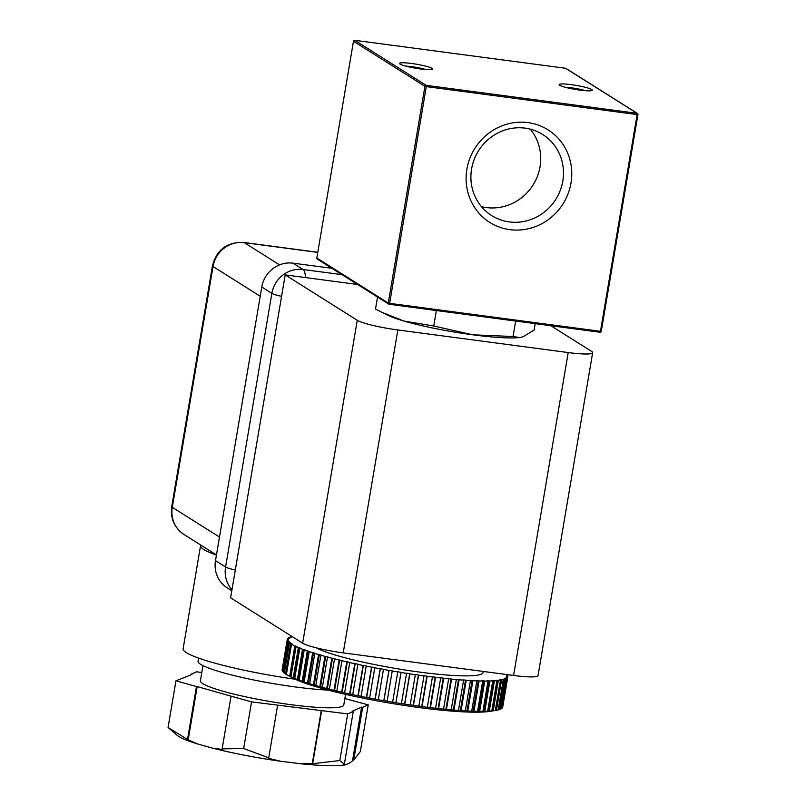 <?xml version="1.0" encoding="UTF-8"?>
<svg xmlns="http://www.w3.org/2000/svg" width="806" height="806" viewBox="0 0 806 806"><rect width="100%" height="100%" fill="white"/><g stroke="black" fill="none" stroke-linecap="round" stroke-linejoin="round"><path stroke-width="1.21" d="M357.572 284.478L285.213 274.886L230.597 597.8L302.643 643.198A33.56 4.09 9.6 0 0 343.225 652.88L513.593 675.468A33.56 4.09 9.6 0 0 538.035 675.619L592.652 352.706A33.56 4.09 9.6 0 0 591.513 351.345L550.861 325.725M285.213 274.886L357.26 320.284A33.56 4.09 9.6 0 0 397.842 329.966L568.21 352.554A33.56 4.09 9.6 0 0 592.652 352.706M216.441 555.082A95.078 11.596 -170.4 0 1 200.573 545.652L183.123 648.79A95.078 11.596 9.6 0 0 295.258 679.246M200.573 545.652A95.078 11.596 -170.4 0 1 200.795 545.078M381.843 312.305L387.807 315.247A72.147 8.806 9.6 0 0 404.028 321.07A72.147 8.806 9.6 0 0 435.975 328.687A72.147 8.806 9.6 0 0 472.8 334.812A72.147 8.806 9.6 0 0 519.507 337.523L513.049 336.515L472.8 334.812L433.749 326.007L404.028 321.07L381.843 312.305L375.505 309.03L377.54 297.061M436.368 310.542L433.749 326.007M515.669 321.06L513.049 336.515M535.204 323.649L534.116 330.067L522.983 336.837L520.283 337.422M345.643 764.783L343.175 764.551L344.364 764.148L339.81 760.552L312.265 763.756L299.318 763.594A88.368 10.78 9.6 0 0 327.901 765.7A88.368 10.78 9.6 0 0 345.643 764.783L349.623 763.04L353.753 760.018L360.342 751.535L368.241 704.877L362.67 707.325L353.753 760.018M202.961 665.625L200.412 680.738A72.701 8.876 9.6 0 0 245.89 696.868A72.701 8.876 9.6 0 0 325.634 707.759A72.701 8.876 9.6 0 0 343.779 704.988L345.573 694.379M339.81 760.552L347.708 713.904L321.624 710.64L312.718 763.332M280.74 761.267L268.277 758.255L268.73 757.831L243.674 748.532L222.144 748.865L222.768 749.499L212.542 748.139A88.368 10.78 9.6 0 0 280.74 761.267L299.318 763.594M243.674 748.532L251.563 701.875L231.05 696.172L222.144 748.865M187.546 739.233L196.463 686.541L197.198 686.561L188.181 739.868L168.061 727.486L177.33 735.455A88.368 10.78 9.6 0 0 197.923 744.069L212.542 748.139M168.061 727.486L175.95 680.838L191.999 674.471L190.921 674.259L196.483 671.811L201.802 672.476M344.867 698.56L368.241 704.877M344.364 764.148L353.27 711.456L347.708 713.904M268.73 757.831L277.637 705.139L251.563 701.875M196.463 686.541L175.95 680.838M190.79 674.995L190.921 674.259M197.198 686.561L231.05 696.172M197.923 744.069L188.181 739.868M277.637 705.139L321.624 710.64M321.282 710.449L312.265 763.756M353.27 711.456L352.192 711.245L361.592 707.124L362.67 707.325M361.592 707.124L352.575 760.421M198.568 658.079L198.044 661.192A78.293 9.551 9.6 0 0 243.896 677.886A78.293 9.551 9.6 0 0 328.173 690.117M231.796 590.727L227.211 587.836A27.968 26.638 -57.8 0 1 215.494 560.654L261.779 286.996A27.968 26.638 -57.8 0 1 293.031 263.159L331.921 268.307M292.387 636.74L291.57 636.569A111.853 13.652 9.6 0 0 290.17 637.002L291.248 637.214A110.734 13.511 9.6 0 0 290.543 637.506L289.465 637.294A111.853 13.652 9.6 0 0 288.498 637.818L289.586 638.02A110.734 13.511 9.6 0 0 289.153 638.352L288.054 638.15A111.853 13.652 9.6 0 0 287.53 638.755L288.629 638.946A110.734 13.511 9.6 0 0 288.447 639.329L287.339 639.138A111.853 13.652 9.6 0 0 287.268 639.4L282.15 669.705A111.853 13.652 9.6 0 0 282.13 670.108A111.853 13.652 9.6 0 0 282.211 670.542A111.853 13.652 9.6 0 0 282.563 671.287A111.853 13.652 9.6 0 0 282.906 671.761A111.853 13.652 9.6 0 0 283.702 672.577A111.853 13.652 9.6 0 0 284.306 673.091A111.853 13.652 9.6 0 0 285.536 673.967A111.853 13.652 9.6 0 0 285.959 674.239A111.853 13.652 9.6 0 0 286.402 674.511A111.853 13.652 9.6 0 0 287.863 675.347A111.853 13.652 9.6 0 0 289.686 676.284A111.853 13.652 9.6 0 0 290.936 676.869L296.064 646.573A111.853 13.652 9.6 0 0 298.351 647.581L293.223 677.886A111.853 13.652 9.6 0 0 294.714 678.501L299.842 648.205A111.853 13.652 9.6 0 0 302.522 649.253L297.394 679.549A111.853 13.652 9.6 0 0 299.117 680.193L304.245 649.898A111.853 13.652 9.6 0 0 307.298 650.976L302.179 681.282A111.853 13.652 9.6 0 0 304.124 681.936L309.242 651.641A111.853 13.652 9.6 0 0 312.657 652.749L307.529 683.055A111.853 13.652 9.6 0 0 309.685 683.72L314.814 653.424A111.853 13.652 9.6 0 0 318.561 654.553L313.433 684.858A111.853 13.652 9.6 0 0 315.781 685.543L320.899 655.238A111.853 13.652 9.6 0 0 324.959 656.386L319.841 686.682A111.853 13.652 9.6 0 0 322.36 687.377L327.488 657.071A111.853 13.652 9.6 0 0 331.83 658.22L326.712 688.525A111.853 13.652 9.6 0 0 329.392 689.211A111.853 13.652 9.6 0 0 333.996 690.359A111.853 13.652 9.6 0 0 336.827 691.044L341.956 660.749A111.853 13.652 9.6 0 0 346.781 661.887L341.663 692.183A111.853 13.652 9.6 0 0 344.625 692.868L349.744 662.562A111.853 13.652 9.6 0 0 354.771 663.691L349.653 693.986A111.853 13.652 9.6 0 0 352.716 694.651L357.844 664.356A111.853 13.652 9.6 0 0 363.032 665.454L357.914 695.749A111.853 13.652 9.6 0 0 361.068 696.404L366.196 666.099A111.853 13.652 9.6 0 0 371.516 667.167L366.398 697.462A111.853 13.652 9.6 0 0 369.622 698.097L374.75 667.801A111.853 13.652 9.6 0 0 380.17 668.829L375.042 699.124A111.853 13.652 9.6 0 0 378.316 699.729L383.444 669.433A111.853 13.652 9.6 0 0 388.925 670.411L383.807 700.716A111.853 13.652 9.6 0 0 387.112 701.291L392.23 670.995A111.853 13.652 9.6 0 0 397.751 671.922L392.623 702.228A111.853 13.652 9.6 0 0 395.927 702.772L401.056 672.466A111.853 13.652 9.6 0 0 406.556 673.353L401.438 703.648A111.853 13.652 9.6 0 0 404.733 704.152L409.851 673.856A111.853 13.652 9.6 0 0 415.322 674.672L410.194 704.968A111.853 13.652 9.6 0 0 413.448 705.441L418.576 675.146A111.853 13.652 9.6 0 0 423.966 675.891L418.838 706.187A111.853 13.652 9.6 0 0 422.042 706.62L427.16 676.315A111.853 13.652 9.6 0 0 432.439 676.99L427.311 707.295A111.853 13.652 9.6 0 0 430.434 707.678L435.562 677.372A111.853 13.652 9.6 0 0 440.691 677.977L435.562 708.273A111.853 13.652 9.6 0 0 438.585 708.615L443.713 678.309A111.853 13.652 9.6 0 0 448.66 678.833L443.542 709.129A111.853 13.652 9.6 0 0 446.453 709.421L451.572 679.115A111.853 13.652 9.6 0 0 456.317 679.559L451.189 709.854A111.853 13.652 9.6 0 0 453.959 710.086L459.088 679.79A111.853 13.652 9.6 0 0 463.591 680.143L458.463 710.439A111.853 13.652 9.6 0 0 461.082 710.62L466.211 680.324A111.853 13.652 9.6 0 0 470.442 680.586L465.314 710.882A111.853 13.652 9.6 0 0 467.762 711.013L472.89 680.707A111.853 13.652 9.6 0 0 476.82 680.879L471.701 711.184A111.853 13.652 9.6 0 0 473.958 711.255L479.086 680.959A111.853 13.652 9.6 0 0 482.703 681.04L477.575 711.335A111.853 13.652 9.6 0 0 479.641 711.355L484.769 681.06A111.853 13.652 9.6 0 0 488.033 681.04L482.905 711.345A111.853 13.652 9.6 0 0 484.759 711.305L489.887 681.01A111.853 13.652 9.6 0 0 492.788 680.899L487.66 711.204A111.853 13.652 9.6 0 0 489.292 711.114L494.41 680.808A111.853 13.652 9.6 0 0 496.929 680.617L491.811 710.912A111.853 13.652 9.6 0 0 493.201 710.771L498.32 680.466A111.853 13.652 9.6 0 0 500.445 680.183L495.317 710.479A111.853 13.652 9.6 0 0 495.468 710.459A111.853 13.652 9.6 0 0 496.466 710.288L501.584 679.982A111.853 13.652 9.6 0 0 503.297 679.609L498.168 709.915A111.853 13.652 9.6 0 0 499.065 709.663L504.193 679.357A111.853 13.652 9.6 0 0 505.473 678.904L500.345 709.199A111.853 13.652 9.6 0 0 500.979 708.897L506.108 678.602A111.853 13.652 9.6 0 0 506.954 678.058L501.826 708.353A111.853 13.652 9.6 0 0 502.209 708.011L507.327 677.705A111.853 13.652 9.6 0 0 507.74 677.09L502.612 707.386A111.853 13.652 9.6 0 0 502.722 706.993L507.851 676.687A111.853 13.652 9.6 0 0 507.82 675.992L506.712 675.811A110.734 13.511 9.6 0 0 506.561 675.378L507.669 675.549A111.853 13.652 9.6 0 0 507.196 674.783L506.097 674.612A110.734 13.511 9.6 0 0 505.966 674.461M290.936 676.869A111.853 13.652 9.6 0 0 293.223 677.886L294.22 677.987A110.734 13.511 9.6 0 0 294.764 678.219M294.714 678.501A111.853 13.652 9.6 0 0 297.394 679.549L298.351 679.639A110.734 13.511 9.6 0 0 299.157 679.952M299.117 680.193A111.853 13.652 9.6 0 0 302.179 681.282L303.076 681.352A110.734 13.511 9.6 0 0 304.154 681.715M304.124 681.936A111.853 13.652 9.6 0 0 307.529 683.055L308.386 683.105A110.734 13.511 9.6 0 0 309.716 683.528M309.685 683.72A111.853 13.652 9.6 0 0 313.433 684.858L314.219 684.888A110.734 13.511 9.6 0 0 315.811 685.352M315.781 685.543A111.853 13.652 9.6 0 0 319.841 686.682L320.566 686.702A110.734 13.511 9.6 0 0 322.39 687.206M322.36 687.377A111.853 13.652 9.6 0 0 326.712 688.525L327.367 688.525A110.734 13.511 9.6 0 0 329.422 689.049M336.827 691.044A111.853 13.652 9.6 0 0 341.663 692.183L342.167 692.142A110.734 13.511 9.6 0 0 344.646 692.717M344.625 692.868A111.853 13.652 9.6 0 0 349.653 693.986L350.076 693.926A110.734 13.511 9.6 0 0 352.746 694.51M352.716 694.651A111.853 13.652 9.6 0 0 357.914 695.749L358.257 695.679A110.734 13.511 9.6 0 0 361.098 696.263M361.068 696.404A111.853 13.652 9.6 0 0 366.398 697.462L366.659 697.371A110.734 13.511 9.6 0 0 369.642 697.956M369.622 698.097A111.853 13.652 9.6 0 0 375.042 699.124L375.223 699.014A110.734 13.511 9.6 0 0 378.346 699.598M378.316 699.729A111.853 13.652 9.6 0 0 383.807 700.716L383.888 700.595A110.734 13.511 9.6 0 0 387.132 701.16M387.112 701.291A111.853 13.652 9.6 0 0 392.623 702.228M392.643 702.086A110.734 13.511 9.6 0 0 395.897 702.63L395.927 702.772A111.853 13.652 9.6 0 0 401.438 703.648M401.459 703.517A110.734 13.511 9.6 0 0 404.612 704.001L404.733 704.152A111.853 13.652 9.6 0 0 410.194 704.968M410.214 704.837A110.734 13.511 9.6 0 0 413.236 705.27L413.448 705.441A111.853 13.652 9.6 0 0 418.838 706.187M418.858 706.046A110.734 13.511 9.6 0 0 421.74 706.439L422.042 706.62A111.853 13.652 9.6 0 0 427.311 707.295M427.331 707.154A110.734 13.511 9.6 0 0 430.051 707.487L430.434 707.678A111.853 13.652 9.6 0 0 435.562 708.273M435.593 708.131A110.734 13.511 9.6 0 0 438.132 708.414L438.585 708.615A111.853 13.652 9.6 0 0 443.542 709.129M443.562 708.978A110.734 13.511 9.6 0 0 445.909 709.209L446.453 709.421A111.853 13.652 9.6 0 0 451.189 709.854M451.219 709.693A110.734 13.511 9.6 0 0 453.345 709.874L453.959 710.086A111.853 13.652 9.6 0 0 458.463 710.439M458.493 710.267A110.734 13.511 9.6 0 0 460.397 710.398L461.082 710.62A111.853 13.652 9.6 0 0 465.314 710.882M465.344 710.701A110.734 13.511 9.6 0 0 467.006 710.781L467.762 711.013A111.853 13.652 9.6 0 0 471.701 711.184M471.732 710.983A110.734 13.511 9.6 0 0 473.152 711.023L473.958 711.255A111.853 13.652 9.6 0 0 477.575 711.335M477.615 711.114A110.734 13.511 9.6 0 0 478.764 711.124L479.641 711.355A111.853 13.652 9.6 0 0 482.905 711.345M482.945 711.093A110.734 13.511 9.6 0 0 483.832 711.073L484.759 711.305A111.853 13.652 9.6 0 0 487.66 711.204M487.711 710.922A110.734 13.511 9.6 0 0 488.325 710.882L489.292 711.114A111.853 13.652 9.6 0 0 491.811 710.912M491.862 710.58A110.734 13.511 9.6 0 0 492.194 710.549L493.201 710.771A111.853 13.652 9.6 0 0 495.317 710.479M495.388 710.076A110.734 13.511 9.6 0 0 495.428 710.066L496.466 710.288A111.853 13.652 9.6 0 0 498.168 709.915M498.239 709.492L499.065 709.663A111.853 13.652 9.6 0 0 500.345 709.199M500.415 708.796L500.979 708.897A111.853 13.652 9.6 0 0 501.826 708.353M501.896 707.95L502.209 708.011A111.853 13.652 9.6 0 0 502.612 707.386M287.268 639.4A111.853 13.652 9.6 0 0 287.258 639.813L282.281 670.139M282.211 670.542L287.339 640.246A111.853 13.652 9.6 0 0 287.692 640.992L282.977 671.358M282.906 671.761L288.034 641.465A111.853 13.652 9.6 0 0 288.83 642.281L283.702 672.577L284.377 672.678M329.392 689.211L334.52 658.915A111.853 13.652 9.6 0 0 339.125 660.064L333.996 690.359L334.581 690.339A110.734 13.511 9.6 0 0 336.858 690.893M284.306 673.091L289.435 642.785A111.853 13.652 9.6 0 0 290.664 643.662L285.536 673.967L286.473 674.088M316.274 647.843A86.685 10.579 9.6 0 0 410.093 670.753A86.685 10.579 9.6 0 0 483.036 672.516L483.217 671.438M290.664 643.662L291.732 643.813A110.734 13.511 9.6 0 0 292.588 644.347L291.52 644.216A111.853 13.652 9.6 0 0 294.815 645.979L295.842 646.1A110.734 13.511 9.6 0 0 297.082 646.684L296.064 646.573M299.842 648.205L300.819 648.296A110.734 13.511 9.6 0 1 299.338 647.692L298.351 647.581M304.245 649.898L305.182 649.979A110.734 13.511 9.6 0 1 303.469 649.344L302.522 649.253M309.242 651.641L310.129 651.701A110.734 13.511 9.6 0 1 308.204 651.047L307.298 650.976M314.814 653.424L315.64 653.475A110.734 13.511 9.6 0 1 313.504 652.8L312.657 652.749M320.899 655.238L321.665 655.268A110.734 13.511 9.6 0 1 319.347 654.593L318.561 654.553M327.488 657.071L328.183 657.081A110.734 13.511 9.6 0 1 325.684 656.406L324.959 656.386M334.52 658.915L335.145 658.905A110.734 13.511 9.6 0 1 332.485 658.22L331.83 658.22M341.956 660.749L342.51 660.718A110.734 13.511 9.6 0 1 339.709 660.043L339.125 660.064M349.744 662.562L350.227 662.522A110.734 13.511 9.6 0 1 347.295 661.847L346.781 661.887M357.844 664.356L358.237 664.285A110.734 13.511 9.6 0 1 355.204 663.63L354.771 663.691M366.196 666.099L366.508 666.018A110.734 13.511 9.6 0 1 363.385 665.373L363.032 665.454M374.75 667.801L374.971 667.7A110.734 13.511 9.6 0 1 371.778 667.076L371.516 667.167M383.444 669.433L383.585 669.312A110.734 13.511 9.6 0 1 380.341 668.718L380.17 668.829M392.23 670.995L392.29 670.864A110.734 13.511 9.6 0 1 389.016 670.29L388.925 670.411M395.897 702.63L401.015 672.325A110.734 13.511 9.6 0 1 397.741 671.791L397.751 671.922M404.612 704.001L409.73 673.695A110.734 13.511 9.6 0 1 406.476 673.191L406.556 673.353M413.236 705.27L418.364 674.975A110.734 13.511 9.6 0 1 415.14 674.511L415.322 674.672M421.74 706.439L426.868 676.133A110.734 13.511 9.6 0 1 423.694 675.71L423.966 675.891M430.051 707.487L435.18 677.181A110.734 13.511 9.6 0 1 432.087 676.808L432.439 676.99M438.132 708.414L443.25 678.108A110.734 13.511 9.6 0 1 440.257 677.775L440.691 677.977M445.909 709.209L451.038 678.904A110.734 13.511 9.6 0 1 448.156 678.622L448.66 678.833M451.038 678.904L451.572 679.115M453.345 709.874L458.473 679.569A110.734 13.511 9.6 0 1 455.722 679.337L456.317 679.559M458.473 679.569L459.088 679.79M460.397 710.398L465.525 680.103A110.734 13.511 9.6 0 1 462.926 679.921L463.591 680.143M465.525 680.103L466.211 680.324M467.006 710.781L472.135 680.486A110.734 13.511 9.6 0 1 469.707 680.355L470.442 680.586M472.135 680.486L472.89 680.707M473.152 711.023L478.27 680.727A110.734 13.511 9.6 0 1 476.034 680.657L476.82 680.879M478.27 680.727L479.086 680.959M478.764 711.124L483.892 680.828A110.734 13.511 9.6 0 1 481.847 680.808L482.703 681.04M483.892 680.828L484.769 681.06M483.832 711.073L488.96 680.778A110.734 13.511 9.6 0 1 487.126 680.808L488.033 681.04M488.96 680.778L489.887 681.01M488.325 710.882L493.443 680.586A110.734 13.511 9.6 0 1 491.831 680.677L492.788 680.899M493.443 680.586L494.41 680.808M492.194 710.549L497.312 680.244A110.734 13.511 9.6 0 1 495.942 680.385L496.929 680.617M497.312 680.244L498.32 680.466M495.428 710.066L500.546 679.77A110.734 13.511 9.6 0 1 499.408 679.962L500.445 680.183M500.546 679.77L501.584 679.982M503.055 679.559L503.125 679.146A110.734 13.511 9.6 0 1 502.239 679.398L503.297 679.609M503.125 679.146L504.193 679.357M504.949 678.803L505.019 678.39A110.734 13.511 9.6 0 1 504.385 678.692L505.473 678.904M505.019 678.39L506.108 678.602M506.168 677.917L506.228 677.514A110.734 13.511 9.6 0 1 505.856 677.856L506.954 678.058M506.228 677.514L507.327 677.705M507.851 676.687L506.752 676.506A110.734 13.511 9.6 0 1 506.742 676.526L506.742 676.546A110.734 13.511 9.6 0 1 506.631 676.899L507.74 677.09M287.339 640.246L288.437 640.417A110.734 13.511 9.6 0 1 288.357 639.994L287.258 639.813M288.034 641.465L289.132 641.626A110.734 13.511 9.6 0 1 288.79 641.163L287.692 640.992M289.435 642.785L290.513 642.936A110.734 13.511 9.6 0 1 289.918 642.432L288.83 642.281M294.815 645.979L289.686 676.284L290.714 676.405A110.734 13.511 9.6 0 0 290.996 676.536M286.402 674.511L291.52 644.216M495.468 710.459L489.988 711.345A106.261 12.967 -170.4 0 1 389.933 703.134A106.261 12.967 -170.4 0 1 292.749 677.987L287.863 675.347M332.485 658.22L327.367 688.525M389.016 670.29L383.888 700.595M380.341 668.718L375.223 699.014M371.778 667.076L366.659 697.371M363.385 665.373L358.257 695.679M355.204 663.63L350.076 693.926M347.295 661.847L342.167 692.142M339.709 660.043L334.581 690.339M325.684 656.406L320.566 686.702M319.347 654.593L314.219 684.888M313.504 652.8L308.386 683.105M308.204 651.047L303.076 681.352M303.469 649.344L298.351 679.639M299.338 647.692L294.22 677.987M295.842 646.1L290.714 676.405M570.991 183.033A54.687 52.088 122.2 0 0 527.98 122.613A54.687 52.088 122.2 0 0 466.875 169.23A54.687 52.088 122.2 0 0 509.876 229.65A54.687 52.088 122.2 0 0 570.991 183.033M562.79 181.078A47.907 45.63 122.2 0 0 542.73 134.501A47.907 45.63 122.2 0 0 471.581 168.978A47.907 45.63 122.2 0 0 491.65 215.565A47.907 45.63 122.2 0 0 562.79 181.078M481.404 206.598A47.907 45.63 122.2 0 0 540.04 166.741A47.907 45.63 122.2 0 0 530.217 129.131M559.757 85.275A16.775 2.045 9.6 0 0 576.723 89.637A16.775 2.045 9.6 0 0 592.108 90.423A16.775 2.045 9.6 0 0 591.705 89.516A16.775 2.045 9.6 0 0 572.713 84.852A16.775 2.045 9.6 0 0 559.273 84.872A16.775 2.045 9.6 0 0 559.757 85.275M400.038 64.097A16.775 2.045 9.6 0 0 417.004 68.46A16.775 2.045 9.6 0 0 432.389 69.245A16.775 2.045 9.6 0 0 431.986 68.339A16.775 2.045 9.6 0 0 412.994 63.674A16.775 2.045 9.6 0 0 399.554 63.694A16.775 2.045 9.6 0 0 400.038 64.097M425.87 69.528A13.984 1.703 9.6 0 0 405.609 66.102M585.589 90.705A13.984 1.703 9.6 0 0 565.328 87.28M357.26 320.284L302.643 643.198M397.842 329.966L343.225 652.88M568.21 352.554L513.593 675.468M317.715 252.389L244.268 242.656A27.968 26.638 122.2 0 0 213.026 266.494L172.293 507.306A27.968 26.638 122.2 0 0 184 534.499L216.461 554.951M279.541 264.882L244.268 242.656A16.775 4.685 -82.4 0 0 243.694 242.445L317.745 252.258M260.217 296.235L213.026 266.494A16.775 2.045 -170.4 0 1 212.452 265.809C216.703 249.659 227.121 241.871 243.694 242.445M219.484 537.048L172.293 507.306A16.775 2.045 -170.4 0 1 171.718 506.631L212.452 265.809M231.967 589.71A27.968 26.638 -57.8 0 1 225.579 567.001L271.864 293.344A27.968 26.638 -57.8 0 1 303.116 269.506L342.006 274.665M215.494 560.654L225.579 567.001A16.775 2.045 -170.4 0 0 235.302 570.003M261.779 286.996L271.864 293.344A16.775 2.045 -170.4 0 0 281.586 296.346M293.031 263.159L303.116 269.506A16.775 4.685 -82.4 0 1 305.444 277.566M316.829 257.93L316.778 257.96A1.118 1.118 0 0 0 317.282 259.089L388.744 304.124A1.118 1.118 0 0 0 389.197 304.285L389.63 303.358L600.46 331.316L637.123 114.573L426.293 86.625L389.63 303.358L388.28 303.036L424.933 86.302L353.471 41.267L316.818 258.001L388.28 303.036A1.118 1.068 122.2 0 0 389.157 304.275L600.027 332.243L389.238 304.285M565.963 68.419A1.118 1.118 0 0 0 565.52 68.258L354.721 40.31L426.193 85.345L637.022 113.303L565.55 68.268A1.118 1.068 -57.8 0 1 565.963 68.419L637.425 113.455A1.118 1.068 122.2 0 0 637.022 113.303L637.123 114.573L637.899 114.533A1.118 1.068 122.2 0 0 637.425 113.455A1.118 1.118 0 0 1 637.939 114.583L601.276 331.316L637.889 114.613M600.077 332.233A1.118 1.068 122.2 0 0 601.226 331.347M600.027 332.243L601.276 331.316A1.118 1.118 0 0 1 600.027 332.243M317.282 259.089A1.118 1.068 -57.8 0 1 316.818 258.001L353.471 41.267A1.118 1.068 122.2 0 1 354.721 40.31L354.64 40.31M353.491 41.187L353.431 41.227A1.118 1.118 0 0 1 354.68 40.3L565.48 68.258M426.293 86.625L426.193 85.345A1.118 1.068 -57.8 0 0 424.933 86.302L426.293 86.625M171.718 506.631C170.227 518.429 174.318 527.718 184 534.499"/></g></svg>
